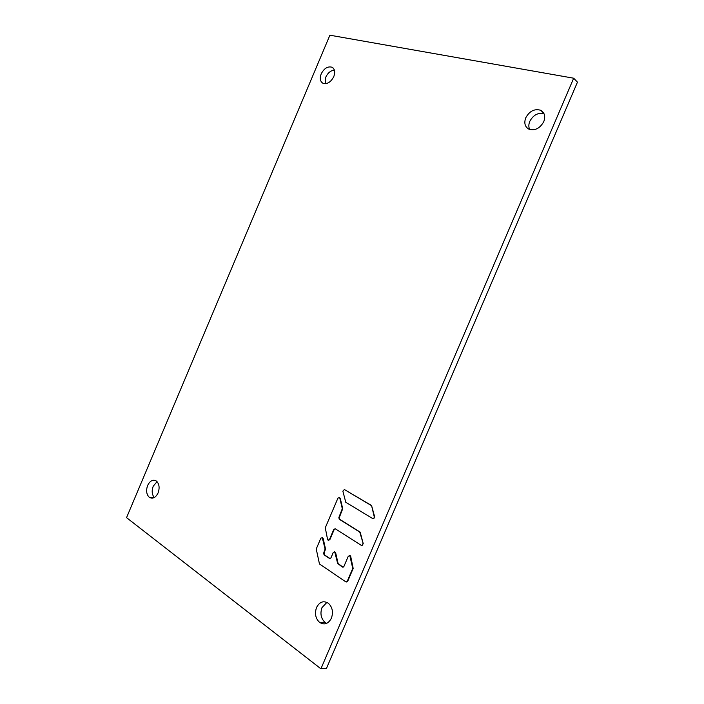 <?xml version="1.0" encoding="UTF-8"?>
<svg xmlns="http://www.w3.org/2000/svg" width="704" height="704" viewBox="0 0 704 704"><rect width="100%" height="100%" fill="white"/><g stroke="black" fill="none" stroke-linecap="round" stroke-linejoin="round"><path stroke-width="1.06" d="M320.91 668.8L326.436 668.483L577.456 82.157L573.681 78.206L320.91 668.8L126.544 517.651L329.894 35.2L573.681 78.206M154.308 497.543C151.932 494.586 151.562 490.82 153.208 486.244L157.045 481.642M325.222 83.723L325.767 77.167C327.844 72.864 330.713 70.514 334.382 70.101M529.654 129.466C528.537 127.037 528.581 124.335 529.795 121.361C533.28 114.981 538.014 112.42 544.016 113.687M326.63 623.374L324.966 622.362C320.962 618.473 319.968 613.554 321.992 607.596L326.929 602.378M158.083 492.967C159.834 487.89 159.298 483.947 156.482 481.122C153.067 479.151 150.119 480.586 147.646 485.426C145.895 490.45 146.423 494.384 149.213 497.244C152.618 499.25 155.575 497.825 158.083 492.967M333.793 76.604C335.403 72.142 334.831 69.018 332.059 67.25C327.782 66.062 324.157 68.27 321.182 73.902C319.572 78.329 320.144 81.444 322.89 83.239C327.14 84.48 330.774 82.271 333.793 76.604M543.778 121.642C545.662 116.362 544.614 112.57 540.654 110.264C534.494 108.53 529.531 111.03 525.765 117.779C523.882 123.006 524.911 126.79 528.827 129.131C534.943 130.944 539.933 128.454 543.778 121.642M331.399 618.2C333.441 612.128 332.438 607.156 328.39 603.275C323.558 600.371 319.616 601.77 316.554 607.473C314.521 613.474 315.498 618.429 319.51 622.345C324.324 625.319 328.284 623.938 331.399 618.2M346.465 581.979L347.688 581.293L353.179 568.436L350.706 556.398L349.571 555.474M343.068 567.248L338.087 563.508L335.632 552.666L334.523 551.76M330.141 558.624L324.465 554.866L324.122 553.115L325.521 549.041L323.154 538.41L322.089 537.53M361.874 545.477L363.255 543.743L360.175 532.127L339.645 519.288L339.293 517.572L342.716 508.754L340.261 498.309L339.258 497.455M328.636 540.276L329.886 539.598L334.233 529.426L335.078 528.695M344.291 489.482L371.562 505.516L374.282 516.93C374.317 518.294 373.798 518.848 372.715 518.593L345.77 502.269L342.866 491.154L344.37 489.518L371.149 505.446M373.27 518.716L374.704 516.991L371.562 505.516M349.809 555.597L352.757 568.41L347.257 581.266L345.796 581.838L319.466 563.957L316.237 548.997L320.839 538.199L322.282 537.645L325.09 548.997L323.682 553.071L324.034 554.831L329.516 558.492L330.942 557.911L333.274 552.438L334.752 551.883L337.665 563.473L342.426 567.107L343.878 566.526L348.304 556.169L350.24 555.65M362.833 543.699C362.868 545.072 362.34 545.626 361.266 545.345L335.218 528.766L333.802 529.373L329.454 539.546L327.994 540.109L327.554 539.378L325.274 527.806L337.929 498.133L339.407 497.543L339.838 498.238L342.294 508.684L338.862 517.51L339.214 519.226L359.753 532.074L363.255 543.743M324.518 554.902L324.078 554.858M323.682 553.071L324.122 553.115M153.692 497.842L149.213 497.244M333.212 68.086L332.059 67.25M543.726 113.115L540.654 110.264M324.966 622.362L319.51 622.345"/></g></svg>
